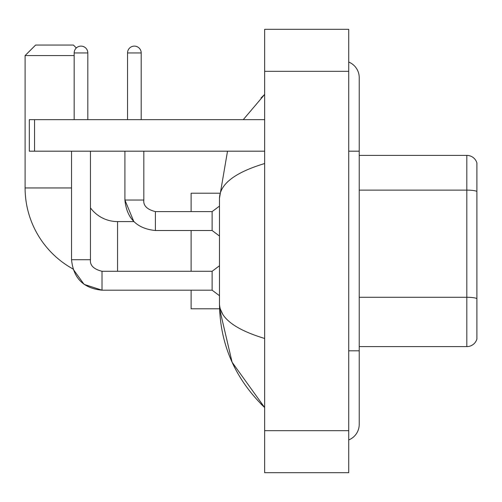 <?xml version="1.0" encoding="UTF-8"?>
<svg xmlns="http://www.w3.org/2000/svg" width="502" height="502" viewBox="0 0 502 502"><rect width="100%" height="100%" fill="white"/><g stroke="black" fill="none" stroke-linecap="round" stroke-linejoin="round"><path stroke-width="0.75" d="M476.9 162.949A10.504 10.504 0 0 0 466.816 155.388A10.504 10.504 0 0 1 476.9 162.949L476.9 339.051A10.504 10.504 0 0 1 466.816 346.612L359.225 346.612M476.9 191.431A10.504 1.826 180 0 0 466.816 190.114L466.816 155.388L359.225 155.388M348.714 350.816L359.225 350.816L359.225 77.634A16.811 16.811 0 0 0 348.714 62.053A16.811 16.811 0 0 1 359.225 77.634A16.811 16.811 0 0 0 348.714 62.053M348.714 439.947A16.811 16.811 0 0 0 359.225 424.366A16.811 16.811 0 0 1 348.714 439.947A16.811 16.811 0 0 0 359.225 424.366A16.811 16.811 0 0 1 348.714 439.947M264.661 163.526C234.942 172.487 219.882 184.058 219.481 198.252L219.481 303.748C219.813 317.892 234.873 329.463 264.661 338.473M264.661 472.696L348.714 472.696L348.714 29.304L264.661 29.304L264.661 472.696M219.481 198.252L227.513 151.184M243.244 119.664L264.661 94.445L243.244 119.664M191.111 290.194L191.111 308.786L219.569 308.786L232.1 362.231L264.661 407.555C234.986 378.753 219.926 344.146 219.481 303.748M222.631 314.045L220.227 308.786M102.013 271.3L102.013 290.194L84.091 284.364L72.978 268.959A92.462 92.462 0 0 1 25.1 187.955L25.1 55.571L35.604 45.061L73.43 45.061L76.329 47.96M117.562 271.281L117.562 221.583A33.621 33.621 0 0 1 90.454 207.847M74.17 55.571L25.1 55.571M191.111 230.512L191.111 271.281M219.569 193.214L191.111 193.214L191.111 211.599M74.17 119.664L74.17 52.942A6.827 6.827 0 0 1 80.998 46.115A6.827 6.827 0 0 1 87.825 52.942L87.825 119.664M71.541 259.722C73.367 278.208 83.527 288.361 102.013 290.194C83.527 288.361 73.367 278.208 71.541 259.722C73.367 278.208 83.527 288.361 102.013 290.194C83.527 288.361 73.367 278.208 71.541 259.722L90.454 259.722C89.82 265.326 93.673 269.179 102.013 271.281L212.126 271.281L212.126 290.194L102.013 290.194L84.091 284.364L72.978 268.959L84.091 284.364L102.013 290.194L84.091 284.364L72.978 268.959L84.091 284.364L102.013 290.194C83.527 288.361 73.367 278.208 71.541 259.722L71.541 151.184M90.454 259.722C89.82 265.326 93.673 269.179 102.013 271.281C93.673 269.179 89.82 265.326 90.454 259.722C89.82 265.326 93.673 269.179 102.013 271.281C93.673 269.179 89.82 265.326 90.454 259.722L90.454 151.184M127.546 119.664L127.546 52.942A6.827 6.827 0 0 1 134.373 46.115A6.827 6.827 0 0 1 141.2 52.942L141.2 119.664M117.562 221.583L133.833 221.583L124.916 200.041L133.833 221.583L124.916 200.041L133.833 221.583L124.916 200.041L143.829 200.041C143.195 205.644 147.048 209.497 155.388 211.599L212.126 211.599L212.126 230.512L155.388 230.512L155.388 211.618M34.556 151.184L29.304 151.184L29.304 119.664L34.556 119.664L34.556 151.184L264.661 151.184M264.661 119.664L34.556 119.664M476.9 298.602A10.504 1.826 180 0 0 466.816 297.284L466.816 190.114L359.225 190.114M466.816 346.612L466.816 297.284L359.225 297.284M348.714 151.184L359.225 151.184M264.661 430.672L348.714 430.672M264.661 71.328L348.714 71.328M25.1 187.955L71.541 187.955M74.17 52.942L87.825 52.942M155.388 211.599C147.048 209.497 143.195 205.644 143.829 200.041L143.81 200.041C143.195 205.644 147.048 209.497 155.388 211.599C147.048 209.497 143.195 205.644 143.829 200.041C143.195 205.644 147.048 209.497 155.388 211.599C147.048 209.497 143.195 205.644 143.829 200.041C143.195 205.644 147.048 209.497 155.388 211.599C147.048 209.497 143.195 205.644 143.829 200.041C143.195 205.644 147.048 209.497 155.388 211.599C147.048 209.497 143.195 205.644 143.829 200.041L143.829 151.184M127.546 52.942L141.2 52.942M359.225 350.816L359.225 424.366M264.661 94.445L261.002 97.978M264.661 407.555L261.002 404.022M212.126 290.194L219.481 295.709M212.126 271.281L219.481 265.765M124.916 151.184L124.916 200.041C126.742 218.527 136.902 228.686 155.388 230.512C136.902 228.686 126.742 218.527 124.916 200.041C126.742 218.527 136.902 228.686 155.388 230.512C136.902 228.686 126.742 218.527 124.916 200.041C126.742 218.527 136.902 228.686 155.388 230.512M212.126 230.512L219.481 236.028M212.126 211.599L219.481 206.084"/></g></svg>
